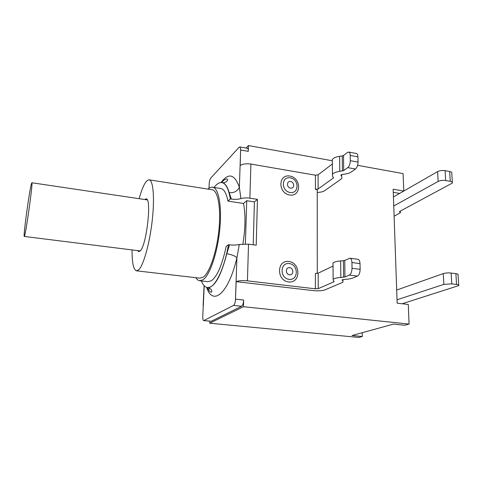 <?xml version="1.0" encoding="UTF-8"?>
<svg xmlns="http://www.w3.org/2000/svg" width="483" height="483" viewBox="0 0 483 483"><rect width="100%" height="100%" fill="white"/><g stroke="black" fill="none" stroke-linecap="round" stroke-linejoin="round"><path stroke-width="0.72" d="M31.274 184.258L31.836 182.755C33.23 181.729 25.188 238.741 24.259 236.441C23.124 236.881 29.089 192.663 31.274 184.258M195.856 277.701C196.949 279.494 198.199 280.502 199.612 280.738L203.029 279.76C209.688 275.431 217.32 253.442 219.699 230.186C222.132 206.911 218.787 188.31 212.804 187.253C211.282 186.939 209.688 187.561 208.022 189.107M253.225 244.796L254.408 201.9L257.433 199.364L256.225 245.201L248.516 244.163L239.296 244.446C236.658 245.11 233.398 245.243 229.516 244.839L228.477 244.7L226.171 246.439C222.198 264.889 217.29 276.318 211.439 280.732L207.907 281.692L199.89 280.768M220.598 188.497L221.045 188.563C224.148 189.306 226.455 193.478 227.964 201.097L243.517 203.482C245.654 214.549 245.455 228.036 242.913 243.945M137.589 250.617L138.718 251.679L140.263 250.888C146.627 245.261 151.897 198.265 146.174 198.809L144.665 199.509M136.604 270.836L199.871 278.166L203.15 277.218C209.459 273.04 216.644 252.235 218.877 230.3C221.16 208.354 218.008 190.785 212.345 189.789L211.94 189.722M132.046 249.922C131.998 262.698 133.459 269.665 136.417 270.812L138.808 269.719C143.511 265.215 149.597 243.595 152.169 221.015C154.777 198.41 153.274 180.576 149.253 179.839C146.047 179.748 142.678 186.033 139.146 198.688M254.408 201.9L246.735 200.705L243.517 203.482M221.987 182.61L222.337 182.677C225.187 183.329 227.469 186.661 229.196 192.681L231.393 199.099C235.155 199.545 238.33 199.37 240.926 198.579C243.541 197.849 246.529 197.716 249.88 198.187L257.433 199.364M231.393 199.099L230.306 198.93L227.964 201.097M228.477 244.7C223.937 270.583 214.217 289.166 207.34 287.53C204.931 287.107 202.932 284.91 201.345 280.937M246.735 200.705L245.388 243.915M208.97 188.316L209.193 183.733C209.399 181.113 209.924 179.229 210.769 178.064L239.133 147.285L239.888 146.929L240.685 148.806L239.351 187.326C234.672 174.085 228.544 172.485 220.979 182.544M229.196 192.681C234.007 193.031 237.394 191.244 239.351 187.326L240.926 198.579M214.066 187.458C216.861 183.751 219.56 182.151 222.15 182.646C225.947 183.576 228.664 189.004 230.306 198.93M203.271 306.282L204.206 285.755M206.615 287.361C212.683 306.3 228.338 294.244 236.911 257.819C235.1 255.905 231.725 254.559 226.799 253.762C220.924 276.27 214.518 287.536 207.593 287.56M239.296 244.446L236.911 257.819L235.432 300.68C235.046 303.233 234.418 304.815 233.543 305.413L203.705 320.609C203.017 320.338 202.703 318.997 202.769 316.576L203.258 305.395M229.516 244.839L226.799 253.762M235.432 300.68L236.163 281.649C238.548 280.647 242.303 280.388 247.429 280.858L248.516 244.163M249.88 198.187L250.894 164.057C246.04 163.423 242.466 163.936 240.178 165.584L240.685 148.806M341.626 174.586L341.789 178.384L340.847 179.296L324.51 190.779C322.916 191.799 320.483 192.349 317.222 192.427M341.644 176.271L340.932 174.985M347.754 167.637L343.703 170.559L343.51 155.484L347.531 152.423L348.762 152.073C349.668 152.374 350.163 153.491 350.235 155.435L350.314 160.67C350.199 163.858 349.348 166.182 347.754 167.637L355.458 169.02L351.244 171.984C349.734 173.005 347.549 173.711 344.687 174.115L342.362 174.423L340.913 175.015L340.938 175.438M333.276 177.315L333.282 178.07L333.421 177.478L332.606 176.555L332.437 174.333C333.548 172.908 335.993 171.906 339.778 171.338L343.703 170.559M333.282 178.07L318.11 189.01L318.098 174.84L315.417 175.202L315.417 189.354L318.11 189.01M317.277 273.39L317.222 189.65L315.417 189.354M250.894 164.057L315.417 175.202M318.098 174.84L332.358 163.972M339.778 171.338L339.615 156.311C335.854 156.909 333.427 157.959 332.328 159.456L332.34 161.582M339.615 156.311L342.236 155.931L342.417 170.982M343.51 155.484L342.236 155.931M334.001 281.269L334.007 281.764L334.151 281.378L333.3 280.756L333.131 279.301C334.296 278.383 336.862 277.761 340.835 277.447L344.953 276.988L344.741 260.428L349.94 258.206C351.153 258.556 351.811 259.999 351.932 262.529L352.022 268.294C351.902 271.748 351.002 274.012 349.324 275.081L357.402 276.101L352.958 277.985C351.37 278.631 349.076 279.065 346.07 279.289L342.133 279.808M357.402 276.101C359.111 275.038 360.016 272.786 360.131 269.345L360.016 263.603C359.889 261.08 359.213 259.637 357.975 259.286L349.94 258.206M334.007 281.764L318.219 288.647L315.399 288.828L315.399 273.378L318.2 273.173L333.035 266.048M340.835 277.447L340.654 260.935C336.711 261.291 334.164 261.973 333.01 262.975L333.022 264.418M340.654 260.935L343.401 260.711L343.6 277.248M344.741 260.428L343.401 260.711M342.858 279.554L343.015 282.042L342.024 282.627L324.902 289.891C322.107 290.826 318.279 291.074 313.425 290.633L236.163 281.649M342.87 280.659L342.139 280.104M349.324 275.081L344.953 276.988M355.458 169.02C357.082 167.571 357.945 165.258 358.048 162.089L357.951 156.866C357.867 154.934 357.366 153.811 356.442 153.503L348.762 152.073M289.878 176.054C301.543 177.913 301.446 196.937 289.655 194.999C277.773 193.152 278.13 173.898 289.878 176.054M288.87 261.496C300.994 262.921 300.885 283.449 288.629 281.945C276.276 280.551 276.656 259.751 288.87 261.496M315.399 288.828L247.429 280.858M403.77 191.045L393.162 189.215L397.153 303.185L408.292 304.465L409.071 324.081L243.438 306.711L243.643 300.021C243.432 303.3 242.75 305.377 241.603 306.258L211.234 321.255L203.705 320.609M239.888 146.929L247.405 148.281C248.002 148.51 248.292 149.543 248.262 151.384L248.443 145.558L246.089 148.046M362.244 332.709L362.316 336.506L358.778 337.442L209.713 323.199L209.803 321.195M243.438 306.711L209.713 323.199M357.613 165.343L403.082 173.59L403.776 191.045M332.334 160.761L248.443 145.558M399.64 193.417L393.271 192.331M362.316 336.506L352.047 335.516L393.506 324.099L404.645 325.252L409.071 324.081M456.556 284.475L451.78 283.865L451.14 273.052L455.898 273.686L456.556 284.475C458.379 284.735 459.11 285.121 458.741 285.622L402.864 303.523L403.891 303.958M396.688 290.035L443.261 273.601L443.859 284.366L451.78 283.865M451.14 273.052C448.152 272.75 445.525 272.931 443.261 273.601M458.711 285.115L458.077 274.893C458.439 274.362 457.709 273.958 455.898 273.686M452.336 182.278L451.774 173.252C452.1 172.455 451.394 171.87 449.655 171.501L450.259 181.348C452.003 181.711 452.716 182.272 452.384 183.045L399.417 211.56L400.395 212.725L394.104 216.245M450.259 181.348L445.682 180.515L445.097 170.65L449.655 171.501M393.748 205.987L438.141 181.445C440.297 180.449 442.808 180.141 445.682 180.515M393.434 196.986L437.592 171.616L438.141 181.445M445.097 170.65C442.241 170.264 439.735 170.584 437.592 171.616M397.032 299.81L443.859 284.366M209.03 287.922L208.916 290.476M318.219 288.647L318.2 273.173M290.633 181.511C294.745 182.163 294.684 188.853 290.561 188.147C286.425 187.495 286.516 180.781 290.633 181.511M290.295 177.835C281.209 176.186 280.961 191.051 290.12 192.482C299.231 194.003 299.327 179.271 290.295 177.835M289.655 267.642C293.924 268.143 293.857 275.364 289.571 274.809C285.272 274.314 285.368 267.057 289.655 267.642M289.299 263.555C279.856 262.227 279.585 278.28 289.118 279.367C298.585 280.551 298.687 264.654 289.299 263.555M358.048 162.089L350.314 160.67M350.235 155.435L357.951 156.866M360.131 269.345L352.022 268.294M351.932 262.529L360.016 263.603M233.543 305.413L241.603 306.258M243.643 300.021L235.559 299.152M211.234 321.255L203.971 320.555M240.715 150.038L248.262 151.384M147.279 199.902L31.836 182.755M140.215 250.943L24.283 236.447M221.045 188.563L212.804 187.253M212.345 189.789L149.253 179.839M222.15 182.646L222.337 182.677C227.131 183.123 228.707 178.728 226.907 178.958C225.259 178.982 223.484 180.183 221.582 182.556M204.086 285.622L203.12 305.485M207.732 287.578C212.351 288.55 212.526 292.891 210.944 292.076C209.894 291.171 210.353 293.229 207.225 287.512M333.451 177.907L333.451 177.521M333.01 262.975L333.131 279.301M332.328 159.456L332.437 174.333M403.854 303.922L403.824 303.215M400.377 212.152L400.335 211.071"/></g></svg>
